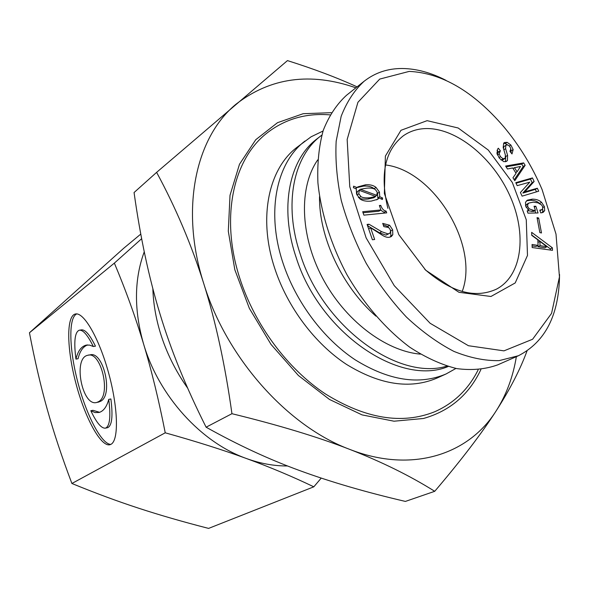 <?xml version="1.0" encoding="UTF-8"?>
<svg xmlns="http://www.w3.org/2000/svg" width="589" height="589" viewBox="0 0 589 589"><rect width="100%" height="100%" fill="white"/><g stroke="black" fill="none" stroke-linecap="round" stroke-linejoin="round"><path stroke-width="0.88" d="M420.355 354.136C385.294 351.066 344.558 320.055 322.235 277.478C299.86 234.915 298.881 186.823 317.721 159.884M385.523 164.949C434.056 170.729 479.549 245.819 462.196 291.503M319.525 196.638C318.885 237.021 342.084 286.637 375.907 316.131M387.864 208.359C379.78 174.454 384.926 150.269 403.303 135.816C409.701 131.34 417.012 128.925 425.243 128.586C455.996 127.43 492.802 157.447 509.89 195.739C527.199 233.951 522.288 275.873 496.247 289.243C474.933 298.837 451.115 292.203 424.802 269.335M380.759 205.392C381.966 208.815 383.741 210.722 386.097 211.105L386.715 212.865L363.892 215.147L362.706 211.716L380.914 209.942L379.368 205.524L380.759 205.392L379.588 206.165M386.097 211.105L384.161 212.357L384.418 213.1M380.612 210.133L384.161 212.357M380.914 209.942L378.977 211.201L363.067 212.762M376.761 195.32L377.24 192.264L375.51 189.702C373.846 188.34 370.908 187.825 366.704 188.163L360.313 189.283L376.761 195.32L375.289 196.299M360.313 189.283L358.635 190.674M359.202 190.284L358.834 193.818L360.88 196.542C362.368 197.727 365.423 198.125 370.032 197.72L375.723 196.468L359.202 190.284L357.295 191.594L356.735 194.429M375.723 196.468L373.801 197.749L368.11 199.008C363.501 199.413 360.453 199.023 358.966 197.838L358.326 197.256M357.037 187.574L357.876 186.875L365.533 184.791C369.973 184.445 373.47 185.321 376.018 187.412L379.434 192.08L379.75 196.719L382.57 197.978L382.394 199.494L379.125 197.978L377.755 199.273L371.21 201.107C366.13 201.563 362.331 200.79 359.82 198.773L356.573 194.009L356.264 188.855L353.415 187.714L353.621 186.176L357.037 187.574L355.587 188.583M379.125 197.978L376.68 199.855M382.57 197.978L381.142 198.92M379.75 196.719L377.829 198L378.587 198.331M377.49 193.288L377.829 198M357.03 187.582L363.627 186.095C368.066 185.756 371.556 186.625 374.103 188.708L374.53 189.069M369.001 224.225L381.613 231.676L387.952 233.892L389.513 233.399L390.492 232.213L390.36 229.769L388.607 227.501L383.851 226.64L382.717 223.378L389.616 225.241L392.649 229.813L392.811 234.724L391.258 236.616L389.034 237.33C386.789 237.588 383.991 236.52 380.634 234.12L370.606 227.781L374.663 239.495L372.41 239.76L367.102 224.424L369.001 224.225L367.389 225.263M370.606 227.781L368.685 229.003M390.632 230.859L390.846 235.939L390.154 237.102M383.159 224.652L387.658 226.471L388.998 227.833M367.543 225.697L379.662 232.905L385.994 235.114L389.513 233.399M409.222 71.394C441.831 72.977 473.306 91.376 503.647 126.598C519.343 145.343 532.154 166.312 542.071 189.503L556.009 234.105L559.447 276.896L551.569 313.37L532.603 339.249L503.963 350.86L468.424 345.721L430.139 323.28L394.291 285.717L366.13 237.89L349.763 186.698L347.164 139.46L357.928 102.287L379.728 79.081L409.222 71.394M537.853 239.841L531.757 235.372L531.653 232.353L552.379 247.814L552.489 250.325L532.169 247.542L532.066 244.487L538.059 245.399L537.853 239.841M540.709 212.909L539.796 210.148L541.873 209.64L542.668 208.778L542.631 206.673L541.593 204.972L538.007 202.844L533.266 202.167L528.966 203.006L527.744 204.339L527.67 206.467L529.224 208.845L533.575 210.376L535.386 210.347L534.039 206.253L535.843 206.231L538.059 212.96L527.921 213.144L527.184 210.877L528.782 210.45L525.616 206.098L525.513 202.241L527.354 200.172L532.272 199.141C536.189 199.119 539.288 200.186 541.571 202.344L544.413 206.651L544.678 210.597L543.198 212.342L540.709 212.909M505.811 145.417L505.612 148.664L507.593 155.356L507.438 160.532L506.503 161.364L503.779 161.666L499.479 158.323L496.939 153.309L497.742 148.907L498.331 148.214L500.378 150.762L499.155 153.935L500.473 156.703L503.08 158.809L505.222 158.198L505.369 154.988L503.175 147.464L503.698 143.201L504.442 142.494L507.151 142.339L510.854 145.012L513.159 149.547L512.003 153.957L509.971 151.432L510.81 148.708L509.713 146.367L507.814 144.975L506.179 145.1L503.875 146.654L503.455 148.568M512.724 167.968L507.453 168.991L505.62 166.061L523.643 162.895L525.145 165.303L514.779 180.72L512.953 177.79L516.067 173.321L512.724 167.968M537.323 188.244L538.707 191.182L522.112 196.144L520.411 192.515L529.754 182.17L517.179 185.653L515.78 182.678L532.449 177.922L534.135 181.486L524.873 191.786L537.323 188.244L535.335 189.4L536.491 191.845M538.677 218.018L541.49 232.957L539.855 232.596L537.043 217.643L538.677 218.018L537.264 218.799M427.113 120.664L400.984 130.294L385.39 156.07L384.367 193.472L398.819 234.643L425.751 270.255L458.956 292.299L490.954 296.481L515.206 282.948L527.486 255.427L526.271 219.771L512.334 182.516L488.281 150.048L458.154 127.99L427.113 120.664M539.885 241.365L540.047 245.657L546.909 246.725L539.885 241.365L537.948 242.396M537.956 245.451L538 246.739L544.862 247.8L546.909 246.725M540.047 245.657L538 246.739M538.059 245.399L536.019 246.474L532.11 245.885M552.379 247.814L550.332 248.875L550.384 250.038M531.742 235.026L550.332 248.875M542.683 208.734L542.675 211.716L542.057 212.762M526.47 200.827L530.277 200.282C534.194 200.26 537.293 201.32 539.576 203.477L539.671 203.573M528.782 210.45L527.317 211.282M535.843 206.231L534.319 207.1M534.908 210.612L535.696 213.004M535.386 210.347L533.376 211.473L528.259 210.744M528.966 203.006L526.971 204.147L525.587 206.003M506.179 145.1L503.875 146.654M510.877 149.525L511.208 152.978M503.588 143.355L505.215 143.576L507.652 144.938M501.018 159.994L502.778 159.862L504.721 158.64M500.378 150.762L498.434 151.991L497.175 154.303M497.02 150.239L498.434 151.991M507.438 160.532L505.465 161.769L505.701 156.711M514.491 167.674L517.076 171.797L520.507 166.473L514.491 167.674L513.078 168.535M517.076 171.797L515.655 172.658M525.145 165.303L523.187 166.496L514.212 179.814M523.643 162.895L521.685 164.088L523.187 166.496M506.106 166.842L521.685 164.088M524.932 191.911L522.951 193.074L535.335 189.4M524.873 191.786L522.951 193.074M534.135 181.486L532.154 182.649L522.885 192.942M532.449 177.922L530.475 179.093L532.154 182.649M516.038 183.223L530.475 179.093M497.661 364.878C485.292 369.325 471.642 370.562 456.711 368.596C441.301 364.709 425.633 357.56 409.708 347.171C386.06 329.442 364.223 304.329 347.068 274.916C331.033 244.84 320.968 212.806 317.92 182.87C317.154 163.484 318.951 145.939 323.295 130.235C328.993 115.908 336.702 104.275 346.435 95.344L364.186 81.201C354.468 90.146 346.796 101.853 341.164 116.32L336.172 141.161C335.193 159.707 336.893 179.483 341.274 200.503C347.186 221.803 355.498 242.742 366.211 263.32C378.101 283.206 391.523 301.134 406.469 317.11C421.952 331.578 437.752 342.997 453.876 351.383C469.816 357.832 484.909 360.917 499.155 360.623L518.445 355.734C545.458 341.848 559.16 314.769 559.55 274.503M445.991 80.347C430.993 72.631 416.43 68.685 402.309 68.501C387.864 68.427 375.164 72.661 364.193 81.201M98.238 402.14L100.778 401.197C113.67 394.475 103.038 350.102 89.786 354.961L88.615 355.152M98.65 401.617C111.52 394.888 100.888 350.462 87.658 355.314C72.668 358.09 82.276 407.301 96.89 402.405L98.65 401.617M75.937 359.091C77.829 351.243 81.149 346.604 85.906 345.191L89.528 345.08L93.305 346.509L95.447 346.163C89.815 334.721 85.118 329.303 81.341 329.899L79.206 330.223C74.803 332.159 73.713 341.782 75.937 359.091L78.05 358.738C79.89 351.103 83.108 346.509 87.695 344.94M93.305 346.509C87.68 335.06 82.983 329.626 79.206 330.223M108.737 399.379C106.771 406.763 103.554 411.129 99.099 412.469L95.028 412.558L90.824 410.732C96.618 422.917 101.522 428.711 105.519 428.122C109.848 426.2 110.916 416.622 108.737 399.379L110.879 398.959C113.059 416.18 111.976 425.751 107.647 427.673L105.527 428.122M90.824 410.732L92.937 410.312L99.622 412.307M111.026 444.275L110.018 444.702C100.955 447.375 84.875 417.778 75.834 383.064C66.653 348.371 66.285 316.006 75.326 314.018C83.726 311.691 99.004 338.093 108.457 372.439C118.014 406.727 119.111 440.071 111.026 444.275M110.82 444.386C101.418 444.268 86.178 414.862 77.63 381.51C68.965 348.165 68.486 317.184 76.82 313.922M165.237 432.805C158.853 400.343 151.623 370.709 143.561 343.917C135.477 317.088 125.744 290.156 114.362 263.114L29.45 332.77C34.714 360.321 40.648 385.832 47.245 409.311C53.82 432.76 62.036 457.484 71.902 483.488C95.16 493.037 117.425 501.291 138.687 508.226C160.017 515.206 183.319 521.928 208.594 528.399L313.812 486.816C292.424 476.567 270.02 467.151 246.592 458.573C223.253 450.025 196.13 441.441 165.237 432.805L71.902 483.488M140.8 234.076L123.874 248.124L29.45 332.77M321.226 478.099L313.812 486.816M144.253 251.797C134.13 279.392 133.902 310.101 143.561 343.917C158.735 395.977 201.247 442.611 246.592 458.573C260.537 463.609 274.179 466.068 287.52 465.958M114.362 263.114L141.662 238.7M152.845 288.647C153.302 303.099 155.776 317.743 160.26 332.586C166.319 352.355 175.463 370.879 187.677 388.158M330.054 114.877C305.735 112.904 284.428 119.184 266.132 133.71C232.927 160.105 220.212 218.386 239.885 278.523C254.794 324.892 287.454 368.729 325.371 393.916C365.607 418.794 402.022 424.75 434.608 411.799C453.935 403.288 468.446 389.307 478.143 369.848M323.037 131.023L311.102 136.795L297.092 147.228C268.54 168.697 257.901 217.982 274.805 268.577C287.476 307.156 314.806 343.542 346.384 364.333C379.912 384.904 410.106 389.491 436.957 378.094L446.116 373.941L455.93 368.442M305.014 141.036C276.432 162.512 265.882 212.099 283.029 263.121C295.869 302.032 323.435 338.785 355.204 359.827C388.924 380.641 419.228 385.353 446.116 373.941M321.793 135.153L316.985 138.871C289.309 159.45 279.245 207.505 296.009 257.003C319.341 332.527 399.74 386.988 448.177 366.52M321.086 135.698C293.396 156.276 283.39 204.479 300.265 254.19C322.809 326.601 398.076 381.127 446.926 366.137M331.335 112.69L303.217 113.692L277.507 122.689L255.759 139.703L239.487 164.257L230.012 195.298L228.304 231.19L234.827 269.74L249.375 308.393L271.08 344.491L298.432 375.524L329.487 399.452L362.066 414.892L394.034 421.209L423.462 418.484C449.9 411.004 469.043 394.696 480.904 369.539M355.881 87.82C310.455 72.013 270.461 77.498 235.902 104.282C195.806 137.208 179.77 208.683 203.676 283.353C226.36 357.979 287.778 426.421 349.814 449.414C412.116 473.784 468.91 454.458 496.313 410.643C506.378 394.785 513.056 376.791 516.354 356.654M526.986 351.029C520.337 369.215 510.118 389.086 496.313 410.643C481.964 433.048 461.437 459.943 434.726 491.307C410.121 475.853 381.812 461.886 349.814 449.414C317.935 437.001 278.641 425.096 231.941 413.699C225.182 365.165 215.758 321.712 203.676 283.353C191.543 244.936 175.861 207.939 156.622 172.356L287.461 60.601C313.93 68.95 337.136 77.704 357.081 86.863M156.622 172.356L134.064 192.537C140.359 237.492 149.01 277.993 160.031 314.062C170.913 350.065 186.271 387.776 206.106 427.194C237.735 444.894 268.871 459.332 299.521 470.515C330.304 481.839 365.585 492.139 405.379 501.423L434.726 491.307M206.106 427.194L231.941 413.699M358.834 193.818L357 195.069M360.88 196.542L358.966 197.838M370.032 197.72L368.11 199.008M379.434 192.08L377.52 193.369M376.018 187.412L374.103 188.708M365.533 184.791L363.627 186.095M392.811 234.724L390.846 235.939M392.649 229.813L390.691 231.035M389.616 225.241L387.658 226.471M387.952 233.892L385.994 235.114M381.613 231.676L379.662 232.905M544.678 210.597L542.675 211.716M544.413 206.651L542.815 207.542M541.571 202.344L539.576 203.477M532.272 199.141L530.277 200.282M533.575 210.376L531.572 211.503M529.224 208.845L527.84 209.625M527.67 206.467L526.139 207.343M527.744 204.339L525.749 205.48M505.612 148.664L503.786 149.82M513.159 149.547L511.215 150.769M510.854 145.012L509.352 145.962M507.151 142.339L505.215 143.576M503.08 158.809L501.129 160.024M500.473 156.703L498.964 157.653M499.155 153.935L497.44 155.017M499.855 151.388L497.911 152.617M507.593 155.356L505.693 156.549M539.98 210.7L541.873 209.64M497.514 364.944L518.298 355.8M96.89 402.405L99.011 401.985M85.906 345.191L87.334 344.963M75.304 314.025L76.15 313.908"/></g></svg>

